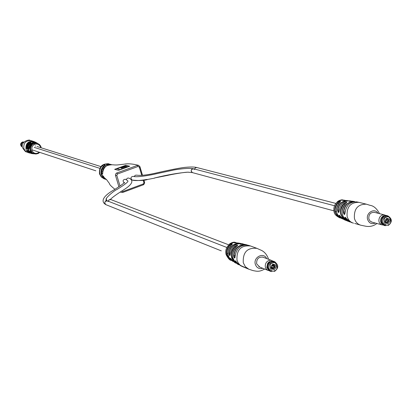 <?xml version="1.0" encoding="UTF-8"?>
<svg xmlns="http://www.w3.org/2000/svg" width="412" height="412" viewBox="0 0 412 412"><rect width="100%" height="100%" fill="white"/><g stroke="black" fill="none" stroke-linecap="round" stroke-linejoin="round"><path stroke-width="0.62" d="M31.719 149.736L95.872 170.82M83.327 166.695L93.529 170.053M71.518 162.817L81.128 165.974M60.379 159.156L69.443 162.137M49.857 155.7L58.422 158.512M39.902 152.43L48.008 155.092M103.633 166.185L103.706 166.124C101.326 168.513 100.549 171.335 101.378 174.59L103.129 177.613L106.157 179.514M109.19 164.115L109.242 164.115C105.73 164.218 105.276 164.079 107.877 163.703L108.078 164.105M118.522 170.321L114.644 169.342L125.737 165.305L129.703 166.242L118.522 170.321M118.898 186.77L115.458 175.342L115.556 174.199L116.4 173.128L137.438 165.392L138.581 165.346L139.946 166.706L139.302 167.102L138.082 166.469L117.441 174.008L116.792 175.332L120.021 186.028M102.773 172.175L102.737 172.149C102.598 167.504 105.75 165.037 112.203 164.759C107.022 164.362 103.881 166.834 102.773 172.175C102.537 175.193 102.13 175.028 101.548 171.68C102.753 166.175 105.992 163.791 111.261 164.532L111.152 164.501C104.251 164.079 101.095 167.473 101.682 174.693L103.237 177.505L105.534 179.282L102.758 177.217L101.326 174.549C100.502 171.31 101.275 168.503 103.639 166.129L104.627 165.31M106.306 179.565L103.294 177.418C102.094 174.915 102.5 175.074 104.514 177.896L106.543 179.637M123.682 192.059L143.304 184.818L122.766 192.425L121.391 192.43L122.766 192.425L122.74 191.57L143.294 183.963L143.932 182.655L143.206 180.204M139.92 166.772L142.464 175.327M143.891 180.111L144.576 182.248L143.932 182.655M110.457 199.48C111.94 197.606 116.74 194.15 124.867 189.103C132.643 183.984 133.926 180.291 128.719 178.02L127.205 178.236L126.335 179.586M127.71 180.683L125.413 179.22C122.9 179.658 122.457 180.863 124.1 182.835M196.818 167.535C194.526 166.875 190.488 166.829 184.715 167.396C177.763 168.168 163.152 171.444 158.115 172.551C148.202 174.94 141.028 175.8 136.588 175.141L135.131 175.311L134.23 176.552M133.297 176.336L133.292 176.331C130.764 176.774 130.331 177.979 132 179.946L132.108 180.054C138.942 180.791 144.046 180.626 147.414 179.565L146.981 179.441C139.766 180.693 134.775 180.889 132.02 180.023M121.628 191.204L122.74 191.57M141.769 175.383L139.302 167.102M107.877 163.703L108.979 163.842C102.104 163.42 98.962 166.798 99.55 173.977L101.295 176.99L104.154 178.834L105.333 179.194L103.314 178.386L101.45 176.784L100.034 174.142C99.21 170.898 99.982 168.086 102.356 165.701C105.39 164.038 105.838 164.177 103.706 166.124M103.778 166L103.381 166.371M102.753 171.974L102.706 172.669M102.768 171.835L101.548 171.68M102.701 173.524L102.779 172.128M103.294 177.418L103.953 177.155M102.356 165.701L103.252 166.51M129.419 166.345L125.794 165.495L114.989 169.42M119.665 169.492L116.998 168.796L124.589 166.036L125.562 166.268L120.886 167.947L121.509 168.111L126.19 166.422L127.298 166.711L119.722 169.687L127.298 166.711M119.722 169.687L116.998 168.796M121.226 168.034L125.562 166.268M196.823 167.535L195.412 167.797L194.552 169.054L195.417 167.792L196.843 167.54L335.873 203.42M194.495 169.481L193.501 168.781C190.885 169.461 190.545 170.743 192.471 172.633L191.225 171.366C191.08 169.595 191.843 168.735 193.506 168.781L334.529 205.753M110.37 199.47L110.215 199.223L110.849 199.578L108.989 199.902L108.227 201.21L109.195 199.753L110.859 199.583L228.799 244.862M108.196 201.514L107.393 200.886C104.617 201.216 104.107 202.472 105.858 204.656M127.787 180.786L127.941 181.527C126.587 183.17 122.972 185.791 117.101 189.391C113.048 191.153 104.324 199.3 106.353 199.362L106.646 200.474M188.021 172.159C178.437 172.901 167.267 174.848 154.51 177.994L167.293 175.45C171.057 174.518 186.456 171.711 188.526 172.268L188.021 172.159M188.933 172.206L188.526 172.268M106.44 198.811L105.884 200.721M106.008 204.713L118.754 209.816L105.884 204.666L104.792 203.461C104.674 201.52 105.534 200.659 107.383 200.881L106.595 200.397M221.28 250.862L105.884 204.666M226.868 253.097L227.929 253.524L226.868 253.102M197.925 241.509L216.882 249.1M176.501 232.935L193.892 239.897M156.776 225.04L172.793 231.451M138.561 217.747L153.362 223.67M121.689 210.99L135.399 216.48M327.38 209.085L333.895 210.846L327.38 209.085M335.177 211.191L336.486 211.552M327.612 209.147L333.895 210.851M192.378 172.607L207.473 176.686L192.378 172.607M300.374 201.787L327.499 209.121M275.334 195.02L300.26 201.762M252.237 188.778L275.221 194.994M230.859 183.005L252.129 188.753M211.026 177.644L230.756 182.98M192.574 172.659L210.929 177.624M230.21 253.998L230.2 253.983C231.323 246.695 235.242 243.265 241.952 243.688C235.237 243.281 231.323 246.721 230.21 253.998C229.906 256.29 229.474 256.048 228.918 253.272C230.004 246.35 233.748 243.039 240.15 243.343L240.907 243.528L240.15 243.343M235.123 256.47L235.103 256.449C236.37 248.106 240.809 244.388 248.415 245.3C240.799 244.409 236.37 248.132 235.123 256.47C234.804 258.782 234.325 258.551 233.671 255.78C234.871 247.72 239.166 244.053 246.556 244.78L247.406 245.058L246.556 244.78M229.448 244.038L229.989 244.249L230.823 243.842L230.04 243.914L230.37 243.492L229.448 244.038L230.72 243.647M231.513 243.132L231.091 243.003L231.389 243.214M231.539 243.08L230.447 243.348L230.962 243.595L232.018 243.209L231.771 242.956L232.43 243.034M232.461 243.101L232.687 242.843M232.466 242.766L234.057 242.709L233.115 242.297L232.203 242.544L234.026 242.488M233.789 242.416L234.289 242.385M234.552 242.338L234.253 242.653L234.768 242.4M231.41 245.294C228.397 248.256 227.362 251.763 228.31 255.821L229.803 258.808L232.229 260.94C226.868 256.424 226.59 251.207 231.389 245.294L232.286 244.337L229.911 244.862C232.419 243.507 232.919 243.652 231.41 245.294L231.389 245.315M236.689 246.52C233.182 249.79 231.956 253.735 233.012 258.355L234.722 261.733L237.508 264.097C231.343 259.009 231.065 253.153 236.663 246.525L237.57 245.593L235.164 246.129C237.709 244.785 238.218 244.913 236.689 246.52L236.658 246.546M242.673 244.151L242.683 244.151C239.799 244.29 239.29 244.162 241.164 243.765L241.308 244.218M239.928 243.301L237.379 242.946C234.5 243.029 233.995 242.889 235.865 242.519L236.004 242.982M263.536 257.376L263.077 257.17C258.561 256.707 256.418 258.947 256.661 263.881L259.766 267.069M246.422 244.743L242.699 244.151L240.119 244.182M248.771 269.191L242.647 266.662M238.769 264.777L235.638 262.068C234.835 260.209 235.319 260.441 237.085 262.774L240.49 265.663L237.085 262.774M233.084 261.476L230.89 259.508C229.989 257.691 230.416 257.938 232.177 260.25L234.644 262.449L232.177 260.25M237.065 262.748L235.473 260.848L235.906 261.96L238.548 264.38M235.159 255.337L233.985 255.806L234.897 257.845L235.123 256.439M230.277 252.891L229.232 253.303L230.014 255.368L230.21 253.972M235.638 262.068L236.354 261.785M230.89 259.508L232.821 261.002M246.124 244.924C239.094 244.548 235.046 248.173 233.985 255.806L233.671 255.78M239.635 243.513C233.64 243.58 230.169 246.845 229.232 253.303L228.918 253.272M229.808 243.873L230.215 243.652L229.808 243.873M230.962 243.595L231.941 242.998M230.447 243.348L230.864 243.394M231.771 242.956L231.091 243.003M231.714 242.946L232.502 242.833M231.642 242.756L232.486 242.771M232.471 243.132L232.698 242.828L232.404 242.92M233.702 242.39L234.541 242.194M234.253 242.653L234.938 242.266L233.676 242.199M233.491 242.333L233.98 242.158M339.194 210.908L339.174 210.893C340.127 204.259 343.567 200.902 349.5 200.824C343.562 200.922 340.127 204.285 339.194 210.908C338.767 213.189 338.242 212.994 337.629 210.321C338.546 204.017 341.836 200.783 347.501 200.623L348.382 200.768M345.055 212.88L345.029 212.865C346.075 205.305 349.958 201.638 356.689 201.875C349.953 201.664 346.075 205.331 345.055 212.88C344.612 215.182 344.041 215.002 343.335 212.335C344.324 205.022 348.083 201.417 354.619 201.52L351.683 201.19C348.83 201.339 348.233 201.257 349.886 200.938L350.02 201.277M337.392 201.628L338 201.808L338.741 201.21L337.392 201.628L338.741 201.21M339.452 200.742L338.952 200.639L339.292 200.829M339.493 200.685L338.448 201.164L339.972 200.793L338.952 200.639M339.91 200.608L340.394 200.613M340.673 200.438L341.939 200.083L340.214 200.139L341.939 200.083M341.8 200.057L342.078 200.047M342.326 199.975L342.145 200.253L342.532 200.052M339.766 202.663L340.523 201.828L338.031 202.359C340.523 201.02 341.11 201.118 339.792 202.663L339.756 202.694M346.739 202.642L344.211 203.173C346.739 201.844 347.331 201.932 345.998 203.435L345.956 203.466M347.321 200.603L345.436 200.438C342.609 200.531 342.017 200.433 343.675 200.139L343.793 200.49M374.889 212.458L374.436 212.314C370.429 212.268 368.565 214.477 368.843 218.957L370.172 221.218L372.273 222.222M353.074 201.283L351.683 201.19M354.691 223.417L360.665 225.179M345.998 203.435C342.655 206.587 341.466 210.424 342.418 214.951L343.675 217.809L345.251 219.642L347.213 220.93L350.159 222.001L349.211 221.718L345.127 218.499C344.504 216.624 345.081 216.81 346.847 219.066L351.184 222.428L346.847 219.066M339.792 202.663C336.918 205.521 335.909 208.935 336.764 212.911L337.598 214.987L339.267 217.103L343.428 219.297L339.426 216.434C338.71 214.606 339.231 214.807 340.987 217.036L344.422 219.797L340.987 217.036M345.127 217.248L345.405 218.391L349.283 221.491M340.961 217L339.328 215.224L339.699 216.321L342.604 218.731M345.091 211.783L343.649 212.355L344.705 214.276M339.256 209.826L337.943 210.347L338.87 212.288L339.194 210.882M346.816 219.019L345.112 217.253M345.127 218.499L346.126 218.102M339.426 216.434L340.271 216.094M354.567 201.751C348.233 201.736 344.592 205.269 343.649 212.355L343.335 212.335M344.7 214.276L345.055 212.85M347.388 200.855C341.95 201.133 338.803 204.295 337.943 210.347L337.629 210.321M337.768 201.458L338.18 201.247L337.768 201.458M338.927 201.174L339.905 200.587M338.345 200.968L338.839 200.979M339.524 200.536L340.436 200.433M339.473 200.402L340.42 200.371M341.43 199.995L342.321 199.846M342.145 200.253L342.758 199.902L341.744 199.841M341.105 199.959L341.414 199.877M274.33 269.639C270.493 269.149 269.984 267.316 272.79 264.149C276.627 264.638 277.137 266.471 274.33 269.639M272.631 264.839C270.967 266.126 270.895 267.398 272.414 268.65L273.692 268.634C275.36 267.337 275.432 266.064 273.903 264.818L272.631 264.839M274.459 271.374L274.583 271.379C278.656 268.227 278.78 265.112 274.948 262.037L274.021 261.682L270.942 261.733C266.878 264.875 266.693 267.975 270.385 271.039L271.307 271.41C267.609 268.341 267.795 265.235 271.863 262.089L274.948 262.037C278.651 264.957 278.553 268.042 274.66 271.292M272.857 268.593L274.176 266.796L273.686 264.751C275.025 266.064 274.892 267.306 273.295 268.48L272.219 268.562M272.826 268.48L271.935 268.233M271.905 268.114L272.579 267.646L273.3 266.147L273.012 264.731M271.843 265.41L273.316 265.853M272.317 267.872L271.338 267.306M273.3 266.147L271.668 265.647M271.297 266.909L272.579 267.646M271.75 268.176L272.461 268.603M274.619 266.657L274.341 267.543M275.18 262.135C272.692 260.6 270.442 261.1 268.439 263.623C266.698 267.723 267.728 270.349 271.544 271.498M275.458 262.274L274.078 261.409C271.807 260.729 269.891 261.445 268.33 263.562C266.677 266.971 267.316 269.546 270.241 271.276L271.843 271.585M273.759 261.301L269.35 261.672L267.718 263.32L266.945 267.867L269.937 271.142M268.789 262.094L267.646 263.361L266.811 267.177M272.533 260.884L271.874 260.564C269.608 259.884 267.702 260.6 266.147 262.707C264.499 266.106 265.137 268.67 268.052 270.401L268.753 270.612M388.14 223.69C384.54 223.165 384.082 221.373 386.755 218.314C390.349 218.849 390.813 220.636 388.14 223.69M386.507 219.024C384.865 220.399 384.849 221.661 386.466 222.815L387.465 222.743C389.113 221.362 389.124 220.101 387.501 218.952L386.507 219.024M388.161 225.426L388.305 225.416C392.348 222.058 392.322 218.973 388.222 216.156L384.741 216.058C380.729 219.405 380.688 222.485 384.623 225.302L385.694 225.596C381.754 222.774 381.795 219.689 385.812 216.336L388.222 216.156C392.136 218.798 392.193 221.852 388.403 225.318M387.265 218.911C388.665 220.157 388.578 221.393 387.007 222.619L386.075 222.645M385.627 222.243L386.714 220.477L386.435 219.055M385.514 219.936L386.729 220.224M386.714 220.477L385.405 220.162M385.308 221.594L386.018 221.929M388.119 219.802L387.579 222.253M386.466 222.738L386.446 222.66C387.929 221.615 388.166 220.358 387.172 218.906M386.446 222.66L385.884 222.511M388.269 216.171C386.029 215.064 384.066 215.631 382.372 217.871C380.667 222.186 381.79 224.761 385.735 225.606M388.501 216.238L386.791 215.533L385.23 215.605L383.747 216.269L382.264 217.809C380.611 221.45 381.358 224.025 384.504 225.549L385.972 225.658M386.806 215.538L383.309 215.914L381.548 217.624L380.843 219.225L380.662 221.393L381.301 223.381L384.149 225.431M382.877 216.197L381.43 217.685L380.776 219.127L380.57 221.09L381.069 222.923M385.272 215.188L383.86 214.843L382.305 215.064L380.873 215.862L379.73 217.145C378.082 220.77 378.829 223.34 381.965 224.859L382.645 224.978M29.319 148.289C29.185 149.705 28.948 149.664 28.598 148.16L29.19 149.211L29.319 148.289C30.38 143.391 33.176 141.78 37.708 143.458L37.708 143.458C33.176 141.774 30.375 143.386 29.309 148.284L29.319 148.279M26.898 147.805C26.816 149.201 26.605 149.149 26.265 147.65L26.811 148.706L26.893 147.8C27.753 142.768 30.565 140.873 35.334 142.119C30.565 140.878 27.753 142.773 26.898 147.805M35.437 143.309L35.885 143.345M35.226 143.464L34.515 143.278L34.819 143.561M34.181 143.386L34.484 143.67M33.758 143.737L33.351 143.664L33.784 143.984M32.914 144.174L33.655 144.051L33.011 144.071L33.233 143.742L32.898 144.154L33.604 143.942M33.037 144.082L33.233 143.742M35.648 143.149L34.654 143.118L35.473 142.892L35.72 143.124L35.432 143.227L35.885 143.222M28.598 148.16C29.607 143.185 32.43 141.481 37.065 143.057L33.908 142.063C32.291 142.083 32.084 141.986 33.305 141.769L33.382 142.068M33.011 153.748L30.112 152.497L28.34 149.834C27.676 147.254 28.34 145.081 30.334 143.314L30.926 142.712L29.741 143.021C31.147 142.315 31.348 142.413 30.339 143.314L30.334 143.325C28.346 145.086 27.681 147.259 28.346 149.839L29.175 151.492L30.478 152.78L33.609 153.805L29.844 151.781C29.273 150.617 29.515 150.663 30.57 151.915L29.685 150.957L29.844 151.781M33.068 143.809L31.884 144.148L33.176 143.737M39.758 152.378L38.187 153.516L35.896 154.026L33.82 153.64L31.925 152.347L30.895 150.704L30.509 148.505L31.06 146.25L32.471 144.421L30.735 147.125L30.648 149.891L32.203 152.625L34.613 153.877M27.965 152.486L29.674 153.084M27.496 151.25C26.924 150.092 27.141 150.148 28.134 151.41L27.326 150.437L27.496 151.25L31.297 153.48L27.98 152.162L26.662 150.699L25.987 149.257C25.482 143.618 27.98 140.986 33.47 141.352L33.49 141.362M36.065 143.16L37.919 143.582M35.375 143.258L36.05 143.237M35.823 143.185L35.556 143.185L35.823 143.196M34.835 143.216L35.211 143.34M35.35 143.314L34.515 143.278M34.253 143.628L33.351 143.664M22.372 147.146C19.946 144.442 20.507 142.701 24.056 141.919M22.366 147.115C20.183 144.509 20.739 142.784 24.035 141.939M23.886 142.078C21.347 143.041 20.827 144.653 22.33 146.919L22.186 146.816C20.538 144.54 21.048 142.964 23.711 142.078L23.896 142.073M111.225 164.522L109.242 164.115M110.998 164.455L106.708 164.197M102.99 166.798L101.285 169.636L101.012 172.937M138.082 166.469L137.443 165.392M117.441 174.008L116.807 172.922M116.792 175.332L115.515 175.569M143.937 180.106L144.643 183.119L143.711 184.617L143.304 184.818L143.294 183.963M226.121 254.662C228.068 258.396 229.767 260.312 231.214 260.41L228.542 258.283L226.914 255.146C225.987 251.191 226.986 247.761 229.911 244.862M235.875 263.175L233.249 260.878L231.632 257.644C230.602 253.164 231.776 249.322 235.164 246.129M268.459 259.261L268.269 258.417C266.549 254.065 263.927 251.238 260.394 249.919L256.949 248.364C247.282 247.442 242.725 252.247 243.271 262.768L245.367 266.698L248.833 269.216L240.402 265.38L238.311 263.113L236.988 260.219C236.442 249.811 240.953 245.063 250.527 245.979L248.415 245.3M241.164 243.765L243.348 243.992M239.156 243.152L237.379 242.946M235.865 242.519L234.938 242.333M262.846 268.305C259.236 269.273 256.738 267.975 255.352 264.406C252.999 257.273 263.618 251.799 266.631 258.561M237.456 242.946L235.947 242.781M242.874 244.146L241.257 244.033M235.638 262.743C230.339 257.752 230.257 252.288 235.391 246.34L235.7 247.437M230.838 259.936C225.843 255.584 225.606 250.625 230.133 245.068L230.468 246.232M231.446 259.277L231.153 259.395M334.117 211.948C334.389 214.209 336.388 216.223 340.116 217.994L336.975 215.893L335.105 212.371C334.271 208.498 335.244 205.161 338.031 202.359M345.853 220.399L346.755 220.698L344.365 219.611L342.666 218.077L340.765 214.379C339.838 209.986 340.987 206.252 344.211 203.173M353.45 223.155L353.367 223.134C350.226 222.14 348.14 219.905 347.115 216.434C346.492 206.978 350.432 202.282 358.94 202.344L356.689 201.875M349.886 200.938L351.05 201.005M343.675 200.139L344.859 200.263M360.593 225.158L360.737 225.199C357.565 224.195 355.463 221.939 354.433 218.432C353.81 208.874 357.791 204.125 366.371 204.182L370.079 205.346C373.653 205.789 376.81 208.56 379.545 213.658M375.296 223.047C371.639 224.458 369.075 223.263 367.607 219.452C365.578 212.886 374.657 207.442 377.922 213.241M344.576 200.453L343.768 200.387M350.869 201.226L349.994 201.185M345.9 220.162C339.648 215.62 339.164 210.027 344.442 203.374L344.772 204.63M340.044 217.721C334.22 213.813 333.622 208.755 338.262 202.55L338.618 203.899M272.497 263.088C276.375 260.106 279.207 270.267 274.624 270.689C270.751 273.686 267.898 263.51 272.497 263.088M386.487 217.278C390.164 214.42 392.718 224.37 388.408 224.725C384.736 227.599 382.161 217.634 386.487 217.278M37.065 143.057L37.456 143.309L37.065 143.057M26.265 147.65C27.053 142.665 29.829 140.703 34.587 141.774L31.291 140.693C25.827 140.327 23.35 142.943 23.855 148.547L25.256 150.905L27.583 152.373M40.767 147.666L40.216 146.219L38.805 144.715L36.889 144.004L34.84 144.231L33.073 145.343L31.93 147.13L31.853 150.272C33.609 153.65 36.091 154.304 39.289 152.229M35.473 142.892L37.806 143.53M33.305 141.769L36.246 142.598L35.334 142.119M28.134 151.41L31.657 153.558L32.677 153.697L30.941 153.29L29.407 152.342L27.676 149.69C26.996 147.048 27.686 144.823 29.741 143.021M34.49 153.851L31.776 152.677L30.117 150.184L30.091 146.904L31.884 144.148M32.141 144.725L31.997 144.262L30.581 146.08L30.071 149.252L31.25 151.946L33.444 153.475M29.999 143.603L29.849 143.134C27.836 144.895 27.161 147.069 27.831 149.659L29.231 151.982L31.523 153.357M34.072 153.825L33.609 153.805L34.072 153.825M35.113 142.202L33.336 141.913M36.74 143.227L35.499 143.031M30.117 153.048L27.887 151.086M32.965 153.578L29.978 151.709L30.303 151.59M33.784 141.635C29.458 141.187 27.001 143.196 26.419 147.656L26.893 147.491M36.41 142.861C32.095 141.888 29.546 143.654 28.758 148.171L29.324 147.97M22.887 141.924L22.372 142.047C20.446 143.185 20.131 144.653 21.429 146.456M34.217 147.367L99.833 168.338M35.18 145.91L35.664 146.064M37.044 146.497L100.868 166.577M104.154 178.834L101.259 176.969L99.503 173.941C98.906 166.772 102.068 163.404 108.979 163.842M112.203 164.759C117.317 165.181 116.328 165.052 123.95 164.197M103.201 176.037L104.483 177.871L106.62 179.683L108.85 182.753C110.74 184.797 107.434 183.093 114.902 189.309M120.335 192.028L121.391 192.43M124.331 164.141C128.019 163.451 132.767 163.852 138.581 165.346L139.946 166.706L142.511 175.321M133.292 176.331C136.259 177.644 150.164 175.296 157.425 173.529L172.762 170.249C173.591 169.945 187.872 167.493 193.501 168.781M147.172 179.539L154.675 178.108M188.14 172.201L192.471 172.633M124.681 183.062L124.424 182.444C123.765 183.484 120.242 185.992 113.856 189.968C110.375 191.843 97.551 199.712 105.817 204.64M107.383 200.881L226.858 247.483M241.952 243.688L243.168 243.95M229.572 244.198C226.234 247.21 225.086 250.692 226.116 254.642M245.166 244.424L242.683 244.151M248.833 269.216L252.906 270.555C257.588 271.549 259.57 271.832 264.659 269.036M256.949 248.364L250.527 245.979M242.503 266.6L240.49 265.663M237.508 264.097L238.646 264.715M235.715 263.083L234.644 262.449M232.229 260.94L232.893 261.357M237.369 242.946L234.819 242.931M232.167 260.24L230.632 258.324M349.5 200.824L350.9 200.989M337.505 201.782C334.395 204.496 333.267 207.88 334.111 211.928M342.763 200.016L344.793 200.253M346.291 200.5L342.774 200.443M353.532 223.18L351.184 222.428M360.737 225.199L365.47 226.178C369.708 227.007 373.524 226.111 376.908 223.484M366.371 204.182L358.94 202.344M345.719 220.348L344.422 219.797M351.673 201.19L348.99 201.247M345.967 203.435L346.739 202.637M345.967 203.44C340.327 210.609 340.925 216.516 347.749 221.162M339.761 202.668C334.91 209.085 335.481 214.364 341.476 218.494M348.387 200.768L347.501 200.623M341.893 199.825L341.157 199.918M273.455 261.172L274.078 261.409M262.599 257.021L271.874 260.564M258.839 266.698L268.052 270.401M269.623 271.029L270.241 271.276M386.451 215.43L387.172 215.61M385.539 215.306L385.174 215.146M373.972 212.226L384.623 214.956M371.356 221.975L381.965 224.859M382.933 225.009L382.542 224.967M383.788 225.354L384.504 225.549M41.236 147.815L40.731 146.178L39.454 144.524L37.868 143.556L35.926 143.155M31.291 140.693L30.004 140.42C29.932 139.091 20.368 141.465 22.516 147.707C24.607 150.854 25.879 152.229 26.332 151.827L27.542 152.358M32.471 144.421L32.847 144.097M36.544 142.753L32.589 142.052M35.308 143.155L34.737 143.139M28.129 151.405L31.657 153.558M21.445 146.476C20.116 144.658 20.42 143.18 22.351 142.047L22.912 141.919"/></g></svg>
